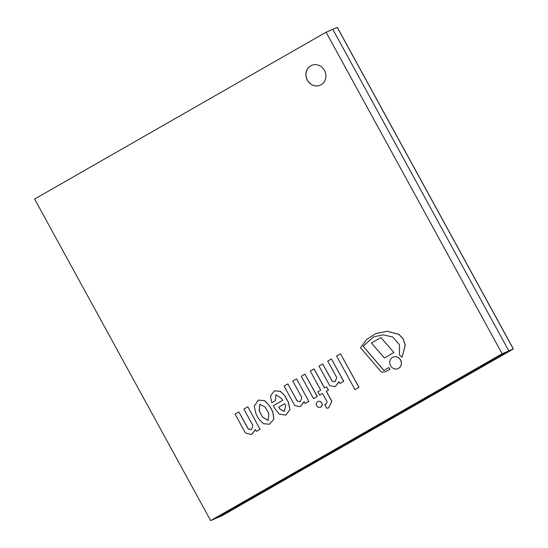 <?xml version="1.0" encoding="UTF-8"?>
<svg xmlns="http://www.w3.org/2000/svg" width="548" height="548" viewBox="0 0 548 548"><rect width="100%" height="100%" fill="white"/><g stroke="black" fill="none" stroke-linecap="round" stroke-linejoin="round"><path stroke-width="0.82" d="M307.325 80.207A10.789 9.864 66.9 0 1 311.661 65.376A10.789 9.864 66.9 0 1 324.971 71.425A10.789 9.864 66.9 0 1 320.135 85.228A10.789 9.864 66.9 0 1 307.325 80.207M326.081 32.209L502.126 353.761L508.845 350.898L217.371 517.73L221.837 515.826L513.305 348.987L337.26 27.434L513.387 348.953L221.919 515.791L513.305 348.987L508.845 350.898L217.371 517.73L210.658 520.6L34.613 199.047L326.081 32.209L332.8 29.339L508.845 350.898L332.8 29.339L337.342 27.4L513.387 348.953M502.126 353.761L210.658 520.6M311.702 65.356A10.789 9.864 -113.1 0 0 307.407 80.172A10.789 9.864 -113.1 0 0 320.176 85.207M324.56 387.963L314.114 368.879L310.271 371.071L320.724 390.155L317.84 391.806L319.662 395.135L322.546 393.485L327.19 401.972L325.69 404.301L324.642 404.451L326.697 408.198L328.574 407.952L331.793 401.348L326.307 391.334L328.389 390.142L326.567 386.813L324.485 388.005L314.031 368.914M328.615 407.931L331.869 401.314L326.389 391.299L328.471 390.108L326.567 386.813M325.731 404.287L324.642 404.451M319.662 395.135L322.553 393.491M354.974 389.614L358.988 387.326L340.507 353.761L336.582 356.008L354.974 389.614L358.906 387.361L340.507 353.761M335.157 381.709L332.088 381.072L322.71 363.947L318.991 366.078L329.677 385.6L335.136 386.71L338.993 381.696L339.986 383.504L343.685 381.381L331.417 358.967L327.711 361.084L336.732 377.565L335.123 381.73L332.088 381.072M339.986 383.504L343.767 381.346L331.417 358.967M335.171 386.696L339.034 381.771M332.17 381.038L322.71 363.947M384.326 357.967L393.916 352.487L380.915 337.561L371.4 343.007L384.326 357.967L393.834 352.522M393.916 352.487L380.915 337.561M383.984 370.482L363.132 346.165L373.476 336.952L383.004 334.842L392.663 336.952L399.43 344.726L399.499 355.029L402.068 357.248L405.246 345.309L403.321 338.993L398.992 334.376L387.32 331.252L375.709 333.622M402.068 357.248L405.164 345.343L403.239 339.027L398.91 334.417L387.237 331.287L375.668 333.636L366.865 339.274L360.481 347.685L381.209 371.866A8.741 7.987 -113.1 0 0 385.908 371.489A8.741 7.987 -113.1 0 0 386.669 371.112L389.916 369.249L388.724 367.564L383.908 370.523L363.132 346.165M363.214 346.131L373.517 336.931M385.95 371.469A8.741 7.987 -113.1 0 0 385.991 371.455A8.741 7.987 -113.1 0 0 386.751 371.078L389.998 369.215L388.724 367.564M265.314 407.191L268.835 413.617L268.178 420.474L262.608 417.179L259.19 410.932L259.773 404.239L265.314 407.191M259.814 404.219L259.273 410.897L262.608 417.179M262.691 417.144L268.219 420.453M269.602 424.193L273.925 419.049L272.774 411.685L269.589 405.869L264.698 400.732L258.272 400.095L254.183 406.246L256.115 414.144L258.827 419.097L263.561 423.734L269.568 424.214L273.842 419.083L272.692 411.719L269.506 405.904M269.589 405.869L264.78 400.698L258.314 400.074M284.638 403.753L278.768 407.102L284.631 403.746L285.693 405.684L284.357 411.473L279.781 408.952L278.768 407.102M278.843 407.068L279.781 408.952M279.857 408.918L284.398 411.459M285.898 415.103L289.988 409.472L288.392 402.191L284.974 395.951L280.35 391.341L274.404 390.84L270.472 395.93L271.794 402.746L275.329 400.718L275.952 394.724L281.631 398.458L282.652 400.328L273.274 405.698L274.808 408.5L279.268 414.13L285.857 415.117L289.906 409.507L288.31 402.225L284.892 395.985M271.794 402.746L275.411 400.684L275.993 394.711M284.974 395.951L280.432 391.306L274.438 390.82M247.771 406.842L243.894 409.061L252.916 425.543L251.484 429.605L248.237 429.07L238.866 411.945L235.071 414.11L245.394 432.961L251.511 434.578L255.347 429.577L256.341 431.379L260.04 429.262L247.854 406.808L260.04 429.262M256.341 431.379L260.122 429.228M251.546 434.564L255.389 429.646M251.518 429.584L248.319 429.036L238.866 411.945M296.516 378.942L292.81 381.065L301.832 397.54L300.222 401.705L297.187 401.047L287.81 383.922L284.09 386.059L294.776 405.575L300.236 406.691L304.092 401.677L305.085 403.479L308.784 401.362L296.591 378.908L308.784 401.362M305.085 403.479L308.867 401.328M300.27 406.671L304.133 401.746M300.256 401.691L297.269 401.013L287.81 383.922M313.538 398.643L317.299 396.499L304.948 374.12L301.263 376.223L313.538 398.643L317.217 396.533L304.948 374.12M316.71 405.821A3.117 2.85 -113.1 0 0 321.799 403.294A3.117 2.85 -113.1 0 0 317.956 401.547A3.117 2.85 -113.1 0 0 316.71 405.821M320.443 407.253A3.117 2.85 -113.1 0 0 321.882 403.26A3.117 2.85 -113.1 0 0 317.998 401.526M390.566 365.694A6.261 5.727 -113.1 0 0 397.992 368.605A6.261 5.727 -113.1 0 0 400.8 360.605A6.261 5.727 -113.1 0 0 393.08 357.091A6.261 5.727 -113.1 0 0 390.566 365.694M398.033 368.592A6.261 5.727 -113.1 0 0 398.074 368.571A6.261 5.727 -113.1 0 0 400.883 360.57A6.261 5.727 -113.1 0 0 393.163 357.056A6.261 5.727 -113.1 0 0 393.122 357.077"/></g></svg>
